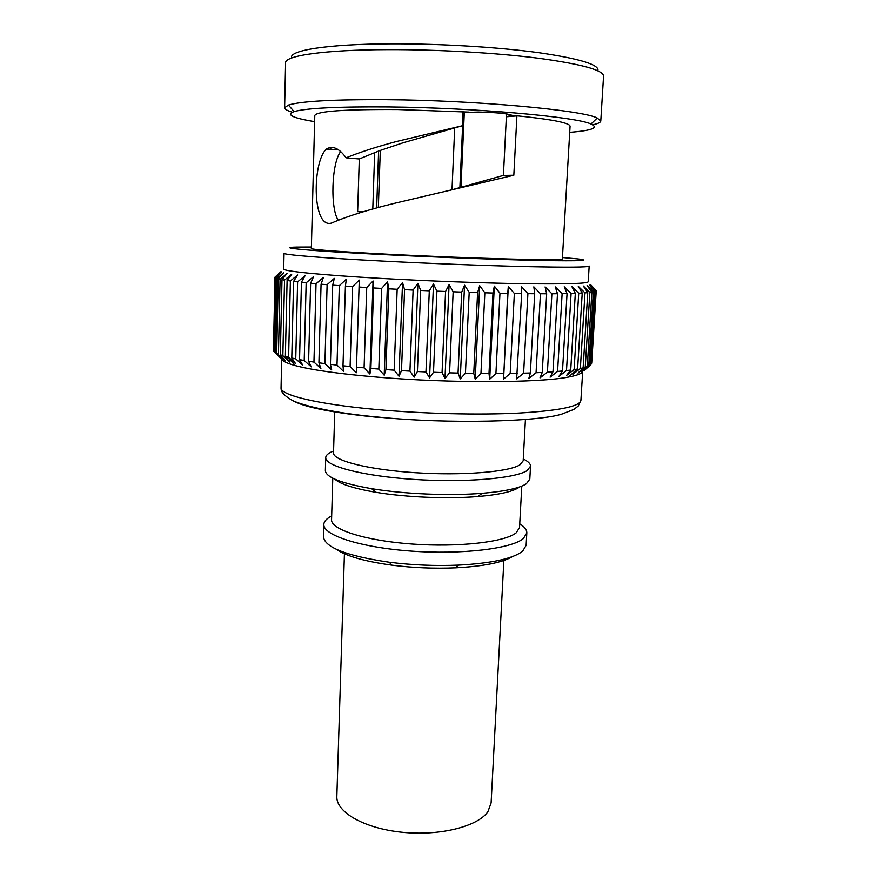 <?xml version="1.0" encoding="UTF-8"?>
<svg xmlns="http://www.w3.org/2000/svg" width="877" height="877" viewBox="0 0 877 877"><rect width="100%" height="100%" fill="white"/><g stroke="black" fill="none" stroke-linecap="round" stroke-linejoin="round"><path stroke-width="1.32" d="M380.3 150.395L378.349 207.498M469.063 112.103L398.026 109.548C344.343 109.241 316.597 111.226 314.788 115.512L311.357 248.553C313.012 249.781 340.155 251.754 392.775 254.483C474.04 258.594 567.002 260.951 562.354 259.077L570.072 126.211C569.644 122.692 550.23 119.053 511.861 115.282C507.98 113.582 496.799 112.497 478.305 112.026L462.924 112.607M506.489 113.889L506.347 116.762L511.861 115.282M511.85 115.424L516.904 115.907L513.823 175.236L394.639 203.278C369.283 209.493 349.101 215.72 334.104 221.958C311.741 234.597 311.73 161.839 326.419 149.068C332.613 145.319 339.169 148.224 346.086 157.805C360.03 152.17 376.957 146.7 396.875 141.416L462.311 125.762L462.957 111.839L469.052 112.19M338.248 220.248C330.169 208.605 331.451 162.826 340.758 151.502M363.527 211.686L357.641 211.675L359.307 158.956L379.566 150.669L403.19 142.754L462.311 125.762M370.894 368.439L369.919 374.04L373.065 280.969L373.624 287.952L370.894 368.439L378.831 369.074L381.648 288.423L387.535 281.791L388.84 288.829L397.16 289.278L402.543 282.58L404.571 289.662L413.111 290.079L417.912 283.326L420.664 290.44L429.302 290.824L433.49 284.027L436.91 291.153L445.571 291.493L449.09 284.652L453.157 291.789L461.73 292.096L464.547 285.222L469.195 292.348L477.592 292.6L479.675 285.705L484.849 292.808L492.984 293.028L494.321 286.121L499.967 293.192L507.728 293.356L508.32 286.439L514.361 293.477L521.683 293.598L521.541 286.68L527.899 293.674L534.707 293.729L533.841 286.845L540.44 293.762L546.678 293.773L545.11 286.911L551.885 293.762L557.487 293.729L555.262 286.9L562.124 293.674L567.057 293.587L564.218 286.79L571.091 293.488L575.323 293.356L571.903 286.615L578.721 293.214L582.229 293.039L578.294 286.362L584.992 292.874L587.765 292.655L583.348 286.034L589.87 292.447L591.898 292.194L587.075 285.639L593.356 291.953L594.65 291.668L589.476 285.178L595.472 291.394L596.042 291.076L590.572 284.674L596.097 290.44M373.624 287.952L381.648 288.423M292.381 112.212C287.25 110.688 284.674 109.208 284.619 107.772L288.423 105.076C300.899 101.195 333.6 99.397 386.538 99.682C475.937 100.307 582.953 110.206 597.215 118.022L600.778 121.026C600.613 122.451 597.917 123.712 592.677 124.797M600.778 121.026L603.562 76.135C603.288 70.127 581.769 64.185 539.004 58.31C496.919 52.905 437.985 49.474 388.281 49.638C324.501 49.77 284.696 55.7 285.606 62.815L284.619 107.772M381.363 278.426C428.7 281.089 484.915 283.15 525.356 283.742C566.487 284.225 587.447 283.567 588.215 281.758L589.18 266.071C588.445 267.31 567.474 267.485 526.266 266.608C485.759 265.676 429.423 263.517 381.966 261.05C321.048 257.915 283.008 254.736 284.049 253.289L283.699 268.998C282.646 271.114 320.587 275.027 381.363 278.426M281.747 358.825C282.153 360.962 286.669 363.221 295.286 365.599C311.971 370.061 339.509 373.92 377.921 377.187C450.307 383.326 539.739 382.92 568.581 377.044C577.855 375.301 582.569 373.317 582.712 371.081L580.903 400.383L578.206 406.095L573.92 409.406L562.036 414.032C539.3 421.64 449.32 424.282 378.349 417.112C337.108 413.495 301.732 405.81 291.383 399.857C280.136 393.071 281.276 389.728 281.057 387.809C279.916 394.979 317.123 404.231 376.792 409.559C423.273 413.769 478.535 415.117 518.428 413.111C559.044 410.699 579.872 406.457 580.903 400.383M591.69 363.231L596.239 290.758L591.69 363.177M595.472 291.394L590.879 364.689L596.042 291.076M590.879 364.689L584.203 370.532L590.046 365.325L594.65 291.668M593.356 291.953L588.741 366.027L590.046 365.325M588.741 366.027L581.78 371.859L587.272 366.63L591.898 292.194M589.87 292.447L585.233 367.299L587.272 366.63M585.233 367.299L578.042 373.12L583.128 367.869L587.765 292.655M584.992 292.874L580.355 368.483L583.128 367.869M580.355 368.483L572.977 374.293L577.603 369.009L582.229 293.039M578.721 293.214L574.106 369.579L577.603 369.009M574.106 369.579L566.619 375.378L570.719 370.061L575.323 293.356M571.091 293.488L566.498 370.565L570.719 370.061M566.498 370.565L558.967 376.343L562.497 370.993L567.057 293.587M562.124 293.674L557.586 371.431L562.497 370.993M557.586 371.431L550.087 377.187L552.981 371.793L557.487 293.729M551.885 293.762L547.412 372.166L552.981 371.793M547.412 372.166L540.013 377.899L542.249 372.462L546.678 293.773M540.44 293.762L536.055 372.747L542.249 372.462M536.055 372.747L528.831 378.469L530.366 372.977L534.707 293.729M527.899 293.674L523.613 373.185L530.366 372.977M523.613 373.185L516.652 378.886L521.683 293.598M514.361 293.477L510.184 373.459L517.452 373.328M510.184 373.459L503.562 379.138L507.728 293.356M499.967 293.192L495.922 373.558L503.617 373.525M495.922 373.558L489.706 379.226L489.004 373.547L492.984 293.028M484.849 292.808L480.958 373.492L489.004 373.547M480.958 373.492L475.224 379.149L473.766 373.405L477.592 292.6M469.195 292.348L465.446 373.251L473.766 373.405M465.446 373.251L460.261 378.886L458.057 373.087L461.73 292.096M453.157 291.789L449.572 372.846L458.057 373.087M449.572 372.846L444.99 378.469L442.074 372.593L445.571 291.493M436.91 291.153L433.501 372.265L442.074 372.593M433.501 372.265L429.577 377.877L425.97 371.947L429.302 290.824M420.664 290.44L417.419 371.53L425.97 371.947M417.419 371.53L414.196 377.132L409.943 371.135L413.111 290.079M404.571 289.662L401.502 370.642L409.943 371.135M401.502 370.642L399.013 376.244L394.168 370.171L397.16 289.278M388.84 288.829L385.935 369.601L394.168 370.171M385.935 369.601L384.203 375.203L378.831 369.074M311.401 247.018L296.821 247.084C273.613 247.511 308.222 250.855 384.455 254.648C438.281 257.356 503.069 259.745 542.052 260.513C580.87 261.171 592.512 260.601 576.967 258.825L562.442 257.542M569.721 132.339C592.03 130.563 599.134 127.801 590.999 124.03C576.825 116.882 474.238 107.718 388.599 106.939C337.82 106.555 306.325 108.112 294.113 111.587C285.705 114.668 292.534 118.011 314.624 121.651M291.723 57.981C288.171 50.526 326.88 44.069 390.813 43.85C439.815 43.62 497.983 47.128 538.675 52.675C579.96 58.704 599.693 64.745 597.873 70.818M525.422 419.557L523.174 460.831L519.864 464.876C508.693 472.023 461.949 475.827 414.843 472.681C367.693 469.601 332.723 460.535 333.523 452.883L334.74 411.565M523.273 458.967C528.173 461.368 530.585 463.78 530.53 466.213L527.11 470.587C515.336 478.502 464.887 482.821 413.791 479.401C362.629 476.058 324.841 466.06 325.74 457.63C325.882 455.196 328.491 452.992 333.578 451.019M530.53 466.213L529.807 479.149L526.375 483.764C519.513 488.215 504.812 491.405 482.251 493.302C449.55 495.987 403.935 494.08 371.574 488.664C341.197 483.326 325.795 477.296 325.378 470.587L325.74 457.63M518.636 487.623C512.157 491.8 498.52 494.781 477.702 496.557C447.544 499.068 405.689 497.314 375.838 492.293C354.045 488.555 340.408 484.192 334.915 479.204M521.793 486.11L519.535 527.603L516.191 532.81C504.999 542.074 458.616 547.478 411.982 544.036C365.281 540.67 330.706 529.522 331.561 519.732L332.778 478.184M519.743 523.843C524.567 526.825 526.924 529.872 526.825 532.953L523.361 538.555C511.565 548.75 461.499 554.812 410.907 551.074C360.261 547.434 322.889 535.178 323.843 524.446C324.008 521.366 326.617 518.537 331.67 515.961M526.825 532.953L526.145 545.33L522.67 551.151C513.155 558.638 491.756 563.297 458.474 565.128C435.321 566.082 412.256 565.117 389.267 562.234C346.689 555.93 324.764 547.467 323.492 536.845L323.843 524.446M512.508 556.588C502.192 562.617 483.216 566.367 455.58 567.836C434.29 568.734 413.067 567.847 391.92 565.172C364.503 561.39 345.911 556.062 336.132 549.188M372.791 209.022L374.676 152.499M376.671 207.948L378.612 151.019M452.006 189.794L454.692 128.25M459.877 187.7L463.22 112.574M464.295 112.464L460.951 187.404M513.823 175.236L503.409 175.411L506.369 116.762L516.904 115.907M503.409 175.411L450.427 190.221M359.274 158.967L346.086 157.805M273.46 349.583L274.983 277.154L281.035 271.552L274.983 277.45L273.777 351.019L275.334 277.801L281.736 272.133L275.959 278.13L274.391 351.71L279.862 357.388M274.391 351.655L273.777 351.019M275.444 352.51L277.022 278.524L283.731 272.78L278.283 278.875L276.683 353.234L281.813 358.901L274.391 351.71M278.458 354.056L280.092 279.292L287.064 273.471L281.999 279.664L280.344 354.801L285.091 360.458L276.683 353.234M282.854 355.645L284.543 280.114L291.723 274.205L287.108 280.508L285.376 356.402L289.673 362.048L282.854 355.645L280.344 354.801M289.673 362.048L289.728 359.504M288.621 357.257L290.386 280.969L297.709 274.983L293.598 281.385L291.789 358.013L295.571 363.659L288.621 357.257L285.376 356.402M295.757 358.879L297.61 281.868L305.01 275.795L301.447 282.295L299.55 359.636L302.773 365.27L295.757 358.879L291.789 358.013M304.22 360.491L306.172 282.8L313.582 276.639L310.622 283.238L308.616 361.236L311.225 366.86L304.22 360.491L299.55 359.636M313.955 362.08L316.038 283.742L323.383 277.505L321.07 284.192L318.932 362.804L320.894 368.428L313.955 362.08L308.616 361.236M324.918 363.626L327.121 284.696L334.323 278.371L332.701 285.146L330.432 364.328L331.692 369.941L324.918 363.626L318.932 362.804M336.998 365.117L339.344 285.661L346.327 279.248L345.417 286.099L342.995 365.786L343.532 371.399L336.998 365.117L330.432 364.328M350.098 366.531L352.587 286.604L359.285 280.114L356.314 372.769L350.098 366.531L342.995 365.786M356.314 372.769L359.285 280.114M369.919 374.04L364.087 367.858L366.739 287.535L373.065 280.969M384.203 375.203L387.535 281.791M399.013 376.244L402.543 282.58M414.196 377.132L417.912 283.326M429.577 377.877L433.49 284.027M444.99 378.469L449.09 284.652M460.261 378.886L464.547 285.222M475.224 379.149L479.675 285.705M489.706 379.226L494.321 286.121M503.562 379.138L508.32 286.439M572.977 374.293L573.065 372.889M356.533 367.167L364.087 367.858M275.959 278.13L277.022 278.524M278.283 278.875L280.092 279.292M281.999 279.664L284.543 280.114M287.108 280.508L290.386 280.969M293.598 281.385L297.61 281.868M301.447 282.295L306.172 282.8M310.622 283.238L316.038 283.742M321.07 284.192L327.121 284.696M332.701 285.146L339.344 285.661M345.417 286.099L352.587 286.604M359.099 287.042L366.739 287.535M503.869 560.458L491.109 802.937L487.941 811.609C477.943 826.529 439.684 836.219 401.863 832.229C363.999 828.381 335.946 812.036 336.845 796.48L344.464 552.554M378.798 417.474C332.262 412.793 303.508 407.114 292.556 400.449M330.761 149.276L330.804 147.446M568.581 377.044L577.165 369.085M590.999 124.03L597.215 118.022M477.702 496.557L482.251 493.302M375.838 492.293L371.574 488.664M455.58 567.836L458.474 565.128M391.92 565.172L389.267 562.234M338.292 149.649L326.419 149.068M294.113 111.587L288.423 105.076M281.057 387.809L281.703 358.781M295.286 365.599L287.393 356.939"/></g></svg>
